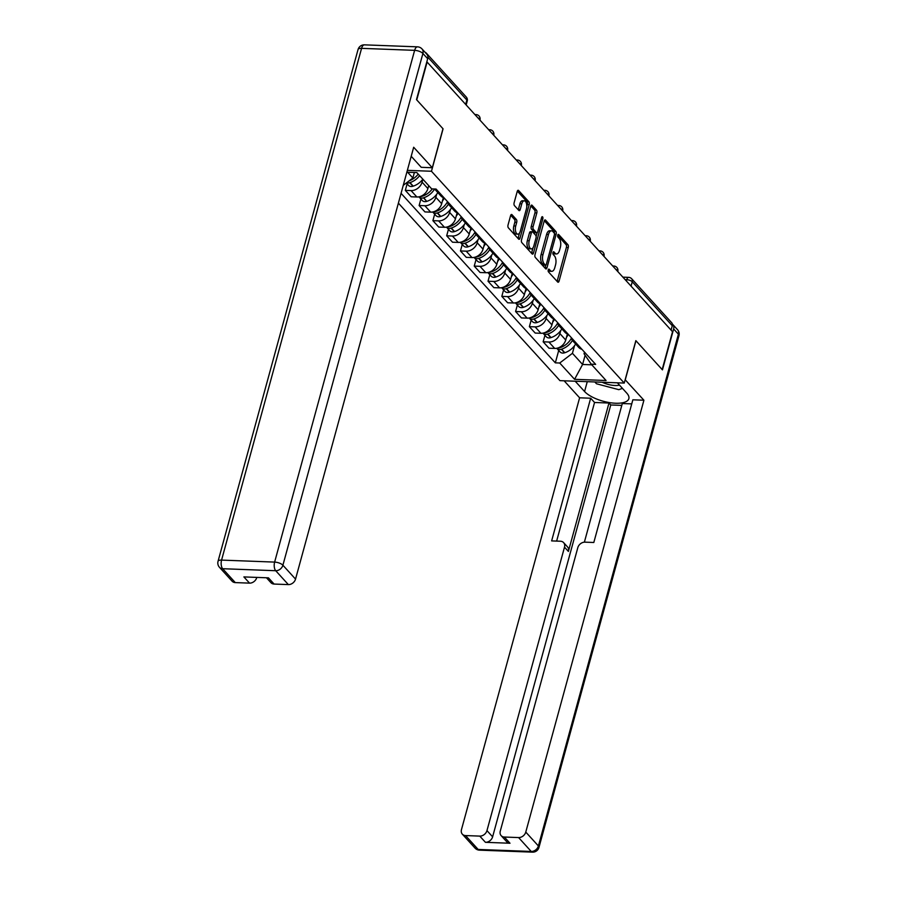 <?xml version="1.0" encoding="UTF-8"?>
<svg xmlns="http://www.w3.org/2000/svg" width="897" height="897" viewBox="0 0 897 897"><rect width="100%" height="100%" fill="white"/><g stroke="black" fill="none" stroke-linecap="round" stroke-linejoin="round"><path stroke-width="1.35" d="M548.224 269.919A1.469 0.706 92.2 0 0 548.471 271.892L557.687 282.017A2.097 1.009 92.2 0 0 558.125 282.241A2.097 1.009 92.2 0 0 559.066 281.097L568.261 247.494A2.097 1.009 92.2 0 0 567.902 244.668L558.685 234.543A1.469 0.706 92.2 0 0 558.383 234.386A1.469 0.706 92.2 0 0 557.721 235.182A1.469 0.706 92.2 0 0 557.979 237.156L559.167 238.467A6.716 3.218 92.2 0 1 560.311 247.494L559.537 250.297A6.716 3.218 92.2 0 1 556.51 253.952A6.716 3.218 92.2 0 1 555.131 253.223L553.942 251.911A1.469 0.706 92.2 0 0 553.64 251.754A1.469 0.706 92.2 0 0 552.978 252.55A1.469 0.706 92.2 0 0 553.225 254.524L554.413 255.836A6.716 3.218 92.2 0 1 555.557 264.862L554.795 267.665A6.716 3.218 92.2 0 1 551.767 271.32A6.716 3.218 92.2 0 1 550.377 270.591L549.188 269.279A1.469 0.706 92.2 0 0 548.886 269.122A1.469 0.706 92.2 0 0 548.224 269.919M511.985 214.686A2.097 1.009 92.2 0 0 511.559 214.45A2.097 1.009 92.2 0 0 510.606 215.594L508.027 225.024A2.097 1.009 92.2 0 0 508.386 227.849L518.623 239.095A2.097 1.009 92.2 0 0 519.049 239.32A2.097 1.009 92.2 0 0 520.002 238.176L529.196 204.561A2.097 1.009 92.2 0 0 528.838 201.747L518.601 190.5A2.097 1.009 92.2 0 0 518.174 190.276A2.097 1.009 92.2 0 0 517.221 191.42L514.116 202.812A2.097 1.009 92.2 0 0 514.463 205.626L518.847 210.436A2.097 1.009 92.2 0 0 519.273 210.672A2.097 1.009 92.2 0 0 520.226 209.528L521.774 203.877A5.606 2.691 92.2 0 1 524.297 200.816A5.606 2.691 92.2 0 1 526.404 208.967L520.35 231.101A5.606 2.691 92.2 0 1 517.827 234.162A5.606 2.691 92.2 0 1 515.719 225.999L516.728 222.31A2.097 1.009 92.2 0 0 516.369 219.496L511.985 214.686L511.111 214.652M431.468 171.26L443.073 128.832L416.746 99.903L427.107 62.05L672.537 331.711L662.177 369.575L635.85 340.647L624.245 383.075L431.468 171.26L407.361 170.352M535.004 254.658A2.097 1.009 92.2 0 0 535.352 257.484L545.589 268.73A2.097 1.009 92.2 0 0 546.026 268.954A2.097 1.009 92.2 0 0 546.968 267.811L556.162 234.195A2.097 1.009 92.2 0 0 555.804 231.381L545.578 220.135A2.097 1.009 92.2 0 0 545.141 219.911A2.097 1.009 92.2 0 0 544.199 221.043L535.004 254.658M532.1 253.907L521.875 242.661A2.097 1.009 92.2 0 1 521.516 239.847L530.71 206.232A2.097 1.009 92.2 0 1 531.652 205.088A2.097 1.009 92.2 0 1 532.089 205.312L536.473 210.133A2.097 1.009 92.2 0 1 536.821 212.948L533.098 226.582A2.097 1.009 92.2 0 0 533.457 229.397L536.361 232.592A2.097 1.009 92.2 0 0 536.787 232.828A2.097 1.009 92.2 0 0 537.74 231.684L541.62 217.489A1.469 0.706 92.2 0 1 542.281 216.682A1.469 0.706 92.2 0 1 542.831 218.823L533.48 252.999A2.097 1.009 92.2 0 1 532.538 254.143A2.097 1.009 92.2 0 1 532.1 253.907M398.391 203.137L559.941 380.642L624.245 383.075M426.905 54.313A4.272 3.375 -42.3 0 0 426.254 53.058A4.272 3.375 -42.3 0 0 425.077 52.295M631.062 286.143L632.25 281.77A4.272 3.375 137.7 0 0 631.667 278.754L671.685 322.729A4.272 3.375 137.7 0 1 672.279 325.746L632.25 281.77A4.272 1.648 -164.7 0 0 626.734 279.685L625.131 279.629M671.079 330.118L672.279 325.746M576.076 342.867A9.833 7.759 137.7 0 1 572.869 340.972L578.7 347.386A9.833 7.759 -42.3 0 0 581.906 349.281M560.726 330.556L559.896 333.594A9.833 7.759 137.7 0 1 548.874 342.026L554.705 348.428A9.833 7.759 -42.3 0 0 565.727 340.008L567.397 333.897M554.705 348.428L548.986 348.215L543.156 341.802L544.939 335.31M572.869 340.972A9.833 7.759 137.7 0 1 571.288 337.62M548.874 342.026L543.156 341.802M562.284 327.73A9.833 7.759 137.7 0 1 559.089 325.835L564.919 332.238A9.833 7.759 -42.3 0 0 568.115 334.133M531.159 320.162L529.376 326.665L535.206 333.067L540.925 333.292A9.833 7.759 -42.3 0 0 551.947 324.86L553.617 318.76M559.089 325.835A9.833 7.759 137.7 0 1 557.508 322.472M546.946 315.419L546.116 318.457A9.833 7.759 137.7 0 1 535.094 326.878L529.376 326.665M548.504 312.582A9.833 7.759 137.7 0 1 545.309 310.687L551.139 317.101A9.833 7.759 -42.3 0 0 554.335 318.984M517.367 305.025L515.596 311.517L521.426 317.93L527.144 318.143A9.833 7.759 -42.3 0 0 538.166 309.712L539.826 303.612M545.309 310.687A9.833 7.759 137.7 0 1 543.728 307.335M533.166 300.271L532.336 303.309A9.833 7.759 137.7 0 1 521.314 311.741L515.596 311.517M534.724 297.434A9.833 7.759 137.7 0 1 531.529 295.55L537.359 301.953A9.833 7.759 -42.3 0 0 540.555 303.848M503.587 289.877L501.815 296.38L507.646 302.782L513.364 302.995A9.833 7.759 -42.3 0 0 524.375 294.575L526.046 288.475M531.529 295.55A9.833 7.759 137.7 0 1 529.948 292.187M519.374 285.134L518.544 288.161A9.833 7.759 137.7 0 1 507.534 296.593L501.815 296.38M520.944 282.297A9.833 7.759 137.7 0 1 517.748 280.402L523.579 286.805A9.833 7.759 -42.3 0 0 526.774 288.699M489.807 274.74L488.024 281.232L493.866 287.645L499.584 287.859A9.833 7.759 -42.3 0 0 510.595 279.427L512.265 273.327M517.748 280.402A9.833 7.759 137.7 0 1 516.156 277.038M505.594 269.986L504.764 273.024A9.833 7.759 137.7 0 1 493.742 281.445L488.024 281.232M507.164 267.149A9.833 7.759 137.7 0 1 503.968 265.254L509.799 271.668A9.833 7.759 -42.3 0 0 512.994 273.563M476.027 259.592L474.244 266.095L480.074 272.497L485.793 272.71A9.833 7.759 -42.3 0 0 496.815 264.29L498.485 258.19M503.968 265.254A9.833 7.759 137.7 0 1 502.376 261.902M491.814 254.838L490.984 257.876A9.833 7.759 137.7 0 1 479.962 266.308L474.244 266.095M493.372 252.012A9.833 7.759 137.7 0 1 490.177 250.117L496.007 256.52A9.833 7.759 -42.3 0 0 499.203 258.414M462.247 244.444L460.464 250.947L466.294 257.349L472.013 257.574A9.833 7.759 -42.3 0 0 483.035 249.142L484.705 243.042M490.177 250.117A9.833 7.759 137.7 0 1 488.596 246.753M478.034 239.701L477.204 242.739A9.833 7.759 137.7 0 1 466.182 251.16L460.464 250.947M479.592 236.864A9.833 7.759 137.7 0 1 476.397 234.969L482.227 241.383A9.833 7.759 -42.3 0 0 485.423 243.266M448.455 229.307L446.684 235.799L452.514 242.212L458.232 242.425A9.833 7.759 -42.3 0 0 469.254 234.005L470.925 227.894M476.397 234.969A9.833 7.759 137.7 0 1 474.816 231.617M464.254 224.553L463.424 227.591A9.833 7.759 137.7 0 1 452.402 236.023L446.684 235.799M465.812 221.716A9.833 7.759 137.7 0 1 462.617 219.832L468.447 226.235A9.833 7.759 -42.3 0 0 471.643 228.13M434.675 214.159L432.903 220.662L438.734 227.064L444.452 227.277A9.833 7.759 -42.3 0 0 455.463 218.857L457.134 212.757M462.617 219.832A9.833 7.759 137.7 0 1 461.036 216.469M450.473 209.416L449.632 212.454A9.833 7.759 137.7 0 1 438.622 220.875L432.903 220.662M452.032 206.579A9.833 7.759 137.7 0 1 448.836 204.684L454.667 211.087A9.833 7.759 -42.3 0 0 457.862 212.981M420.895 199.022L419.123 205.514L424.954 211.927L430.672 212.141A9.833 7.759 -42.3 0 0 441.683 203.709L443.353 197.609M448.836 204.684A9.833 7.759 137.7 0 1 447.255 201.32M436.682 194.268L435.852 197.306A9.833 7.759 137.7 0 1 424.842 205.727L419.123 205.514M438.252 191.431A9.833 7.759 137.7 0 1 435.056 189.536L440.887 195.95A9.833 7.759 -42.3 0 0 444.082 197.845M407.115 183.874L405.332 190.377L411.162 196.779L416.881 196.992A9.833 7.759 -42.3 0 0 427.903 188.572L428.71 185.623M435.056 189.536A9.833 7.759 137.7 0 1 434.608 188.998A16.236 12.816 -42.3 0 1 423.776 197.744L426.725 201.388A5.393 4.261 137.7 0 1 422.229 200.48L419 196.936A5.393 4.261 -42.3 0 0 423.496 197.845L423.776 197.744M422.879 179.221L422.072 182.158A9.833 7.759 137.7 0 1 411.05 190.59L405.332 190.377M406.857 172.202L416.836 172.583L431.67 188.886L436.077 189.054L595.642 364.373L591.235 364.204L584.048 353.743L584.496 352.129M574.506 345.704L572.432 353.306L582.59 364.474L591.796 364.821M585.102 355.279L582.59 364.474L574.573 379.319L559.728 363.016L572.432 353.306M591.235 364.204L606.069 380.507L574.573 379.319M401.071 193.348L555.333 362.848L559.728 363.016M407.63 172.235L412.878 177.987L414.38 172.482M558.719 350.458L555.333 362.848M412.878 177.987L403.258 185.343M548.168 270.154L548.504 270.513A6.716 3.218 92.2 0 0 549.883 271.253L551.767 271.32M556.51 253.952L554.638 253.885A6.716 3.218 92.2 0 1 553.258 253.156L552.922 252.786M557.082 281.355A2.097 1.009 92.2 0 0 557.194 281.03L566.388 247.415A2.097 1.009 92.2 0 0 566.029 244.601L557.676 235.418M554.402 233.489A2.097 1.009 92.2 0 0 553.931 231.303L544.3 220.729M544.984 268.057A2.097 1.009 92.2 0 0 545.096 267.743L545.791 265.198M545.354 265.064A1.469 0.706 92.2 0 0 545.656 265.22A1.469 0.706 92.2 0 0 546.318 264.424L554.391 234.913A1.469 0.706 92.2 0 0 554.133 232.94L552.877 231.561A6.716 3.218 92.2 0 0 551.498 230.832A6.716 3.218 92.2 0 0 548.471 234.487L542.954 254.658A6.716 3.218 92.2 0 0 544.098 263.684L545.354 265.064L543.481 264.996A1.469 0.706 92.2 0 0 543.784 265.153A1.469 0.706 92.2 0 0 544.087 265.019M551.498 230.832L549.626 230.764A6.716 3.218 92.2 0 0 546.598 234.42L548.471 234.487M543.481 264.996L542.214 263.606A6.716 3.218 92.2 0 1 541.082 254.591L546.598 234.42M530.822 205.906L534.59 210.055L536.473 210.133M536.787 232.828L534.915 232.749A2.097 1.009 92.2 0 1 534.477 232.525L531.573 229.329A2.097 1.009 92.2 0 1 531.226 226.515L534.948 212.881A2.097 1.009 92.2 0 0 534.59 210.055M537.135 232.704L536.114 236.472M533.02 247.785L531.607 252.92L533.48 252.999M529.23 240.721A5.606 2.691 92.2 0 0 531.338 248.884A5.606 2.691 92.2 0 0 533.861 245.823L536.002 238.03A2.097 1.009 92.2 0 0 535.644 235.205L532.74 232.02A2.097 1.009 92.2 0 0 532.302 231.785A2.097 1.009 92.2 0 0 531.36 232.928L529.23 240.721L527.346 240.654A5.606 2.691 92.2 0 0 529.454 248.817L531.338 248.884M532.302 231.785L530.43 231.718A2.097 1.009 92.2 0 0 529.488 232.861L531.36 232.928M527.346 240.654L529.488 232.861M517.827 234.162L515.954 234.083A5.606 2.691 92.2 0 1 513.835 225.932L514.844 222.243A2.097 1.009 92.2 0 0 514.497 219.429L510.718 215.28M524.297 200.816L522.424 200.749A5.606 2.691 92.2 0 0 519.89 203.81L521.774 203.877M518.242 209.775A2.097 1.009 92.2 0 0 518.354 209.45L519.89 203.81M526.774 206.478L527.324 204.494A2.097 1.009 92.2 0 0 526.965 201.679L517.334 191.095M518.018 238.434A2.097 1.009 92.2 0 0 518.118 238.109L519.509 233.063M571.411 338.203A16.236 12.816 137.7 0 1 560.188 347.632L559.907 347.722A5.393 4.261 137.7 0 1 557.912 347.98M556.734 348.271A5.393 4.261 -42.3 0 0 556.824 348.372A5.393 4.261 -42.3 0 0 561.32 349.269L561.6 349.18A16.236 12.816 -42.3 0 0 572.432 340.434M575.639 344.022A16.236 12.816 137.7 0 1 564.83 352.723L564.549 352.813A5.393 4.261 137.7 0 1 560.042 351.916L556.824 348.372M568.339 334.368A16.236 12.816 137.7 0 1 566.467 337.294M625.153 379.734L643.911 400.23L525.777 832.08L538.402 845.961L678.401 334.2L673.636 328.964L662.446 369.867L635.939 340.748L625.276 379.745M617.383 382.806L626.756 393.11A24.04 9.25 -164.7 0 1 628.853 398.66A24.04 9.25 -164.7 0 1 609.556 402.618A24.04 9.25 -164.7 0 1 584.575 391.518L575.201 381.225M564.135 380.799L579.608 397.797L590.663 398.223L551.633 540.902L560.446 541.227A6.414 5.057 -42.3 0 1 563.619 542.629A6.414 5.057 -42.3 0 1 564.505 547.148L486.959 830.611L492.621 836.823A6.414 5.057 137.7 0 1 485.434 842.317L509.989 843.247A6.414 5.057 137.7 0 1 506.816 841.857L501.154 835.645A6.414 5.057 -42.3 0 0 504.338 837.036L518.589 837.574A6.414 5.057 -42.3 0 0 525.777 832.08M621.789 405.388L610.756 404.973L608.985 403.033L594.554 402.484L590.663 398.223M631.735 403.885L622.305 403.538L584.373 542.169M501.154 835.645A6.414 5.057 -42.3 0 1 500.268 831.115L577.814 547.652A6.414 5.057 -42.3 0 1 585.001 542.158L593.814 542.494L632.856 399.804L643.911 400.23M579.608 397.797L461.462 829.647A6.414 5.057 -42.3 0 0 462.347 834.176A6.414 5.057 -42.3 0 0 465.532 835.567L479.772 836.105A6.414 5.057 -42.3 0 0 486.959 830.611M673.636 328.964A6.414 5.057 -42.3 0 0 672.75 324.434A6.414 5.057 -42.3 0 0 672.346 324.052M608.985 403.033L568.395 551.42L564.505 547.148M610.756 404.973L492.621 836.823M594.554 402.484L556.633 541.093M563.619 542.629L567.509 546.89A6.414 5.057 137.7 0 1 568.395 551.42M411.207 156.28L421.254 167.313L432.32 167.739L413.674 147.254L295.539 579.103A6.414 5.057 137.7 0 1 288.352 584.597L274.101 584.059A6.414 5.057 137.7 0 1 270.928 582.669L266.465 577.769M427.678 58.709L422.902 53.472A6.414 5.057 -42.3 0 0 422.016 48.943L426.793 54.179A6.414 5.057 137.7 0 1 427.678 58.709L416.488 99.612L442.983 128.731L432.32 167.739M256.508 577.399L256.733 577.634A6.414 5.057 137.7 0 1 249.545 583.128L235.294 582.602A6.414 5.057 137.7 0 1 232.11 581.2L219.473 567.319A6.414 5.057 -42.3 0 0 222.658 568.709L235.294 582.602M274.101 584.059L268.45 577.847L243.883 576.917L249.545 583.128M602.156 382.234A13.892 5.348 -164.7 0 0 614.994 385.497A13.892 5.348 -164.7 0 0 619.491 385.127M622.428 388.367L618.795 389.668L596.494 383.77L594.846 381.965M557.631 323.055A16.236 12.816 137.7 0 1 546.408 332.484L546.127 332.574A5.393 4.261 137.7 0 1 544.131 332.832M542.954 333.135A5.393 4.261 -42.3 0 0 543.044 333.224A5.393 4.261 -42.3 0 0 547.54 334.133L547.82 334.043A16.236 12.816 -42.3 0 0 558.652 325.297M561.858 328.874A16.236 12.816 137.7 0 1 551.05 337.586L550.769 337.676A5.393 4.261 137.7 0 1 546.262 336.767L543.044 333.224M554.559 319.231A16.236 12.816 137.7 0 1 552.687 322.158M543.851 307.918A16.236 12.816 137.7 0 1 532.627 317.347L532.347 317.437A5.393 4.261 137.7 0 1 530.351 317.695M529.174 317.987A5.393 4.261 -42.3 0 0 529.252 318.087A5.393 4.261 -42.3 0 0 533.76 318.984L534.04 318.895A16.236 12.816 -42.3 0 0 544.871 310.149M548.078 313.726A16.236 12.816 137.7 0 1 537.258 322.438L536.989 322.528A5.393 4.261 137.7 0 1 532.482 321.631L529.252 318.087M540.779 304.083A16.236 12.816 137.7 0 1 538.906 307.009M530.06 292.77A16.236 12.816 137.7 0 1 518.836 302.199L518.567 302.289A5.393 4.261 137.7 0 1 516.56 302.547M515.394 302.838A5.393 4.261 -42.3 0 0 515.472 302.939A5.393 4.261 -42.3 0 0 519.98 303.848L520.26 303.758A16.236 12.816 -42.3 0 0 531.091 295.012M534.298 298.589A16.236 12.816 137.7 0 1 523.478 307.301L523.198 307.391A5.393 4.261 137.7 0 1 518.701 306.482L515.472 302.939M526.988 288.946A16.236 12.816 137.7 0 1 525.115 291.873M516.28 277.633A16.236 12.816 137.7 0 1 505.056 287.051L504.787 287.152A5.393 4.261 137.7 0 1 502.78 287.41M501.614 287.702A5.393 4.261 -42.3 0 0 501.692 287.791A5.393 4.261 -42.3 0 0 506.2 288.699L506.469 288.61A16.236 12.816 -42.3 0 0 517.311 279.864M520.507 283.441A16.236 12.816 137.7 0 1 509.698 292.153L509.418 292.243A5.393 4.261 137.7 0 1 504.921 291.334L501.692 287.791M513.207 273.798A16.236 12.816 137.7 0 1 511.335 276.725M502.499 262.485A16.236 12.816 137.7 0 1 491.276 271.914L490.995 272.004A5.393 4.261 137.7 0 1 489 272.262M487.822 272.553A5.393 4.261 -42.3 0 0 487.912 272.654A5.393 4.261 -42.3 0 0 492.408 273.551L492.688 273.462A16.236 12.816 -42.3 0 0 503.531 264.716M506.727 268.304A16.236 12.816 137.7 0 1 495.918 277.005L495.637 277.095A5.393 4.261 137.7 0 1 491.141 276.198L487.912 272.654M499.427 258.65A16.236 12.816 137.7 0 1 497.555 261.588M488.719 247.348A16.236 12.816 137.7 0 1 477.496 256.766L477.215 256.856A5.393 4.261 137.7 0 1 475.219 257.114M474.042 257.417A5.393 4.261 -42.3 0 0 474.132 257.506A5.393 4.261 -42.3 0 0 478.628 258.414L478.908 258.325A16.236 12.816 -42.3 0 0 489.74 249.579M492.946 253.156A16.236 12.816 137.7 0 1 482.138 261.868L481.857 261.958A5.393 4.261 137.7 0 1 477.35 261.049L474.132 257.506M485.647 243.513A16.236 12.816 137.7 0 1 483.775 246.44M474.939 232.2A16.236 12.816 137.7 0 1 463.715 241.629L463.435 241.719A5.393 4.261 137.7 0 1 461.439 241.977M460.262 242.268A5.393 4.261 -42.3 0 0 460.352 242.369A5.393 4.261 -42.3 0 0 464.848 243.266L465.128 243.177A16.236 12.816 -42.3 0 0 475.959 234.431M479.166 238.008A16.236 12.816 137.7 0 1 468.346 246.72L468.077 246.81A5.393 4.261 137.7 0 1 463.57 245.913L460.352 242.369M471.867 228.365A16.236 12.816 137.7 0 1 469.994 231.291M461.148 217.052A16.236 12.816 137.7 0 1 449.935 226.481L449.655 226.571A5.393 4.261 137.7 0 1 447.659 226.829M446.482 227.12A5.393 4.261 -42.3 0 0 446.56 227.221A5.393 4.261 -42.3 0 0 451.068 228.13L451.348 228.04A16.236 12.816 -42.3 0 0 462.179 219.294M465.386 222.871A16.236 12.816 137.7 0 1 454.566 231.583L454.286 231.673A5.393 4.261 137.7 0 1 449.789 230.764L446.56 227.221M458.075 213.228A16.236 12.816 137.7 0 1 456.203 216.155M447.368 201.915A16.236 12.816 137.7 0 1 436.144 211.344L435.875 211.434A5.393 4.261 137.7 0 1 433.868 211.692M432.702 211.984A5.393 4.261 -42.3 0 0 432.78 212.084A5.393 4.261 -42.3 0 0 437.288 212.981L437.557 212.892A16.236 12.816 -42.3 0 0 448.399 204.146M451.606 207.723A16.236 12.816 137.7 0 1 440.786 216.435L440.505 216.525A5.393 4.261 137.7 0 1 436.009 215.628L432.78 212.084M444.295 198.08A16.236 12.816 137.7 0 1 442.423 201.006M432.242 188.908A16.236 12.816 137.7 0 1 422.364 196.196L422.083 196.286A5.393 4.261 137.7 0 1 420.088 196.544M437.814 192.586A16.236 12.816 137.7 0 1 427.006 201.287M406.666 182.741A5.393 4.261 -42.3 0 0 409.716 182.696L409.996 182.607A16.236 12.816 -42.3 0 0 419.628 175.655M422.857 179.198A16.236 12.816 137.7 0 1 413.225 186.15L412.945 186.24A5.393 4.261 137.7 0 1 408.438 185.331L406.319 182.999M418.215 174.096A16.236 12.816 137.7 0 1 409.099 180.869M626.375 280.996L626.734 279.685A4.272 2.041 92.2 0 1 628.662 277.364L622.866 277.139M424.842 205.727L430.672 212.141M438.622 220.875L444.452 227.277M452.402 236.023L458.232 242.425M466.182 251.16L472.013 257.574M479.962 266.308L485.793 272.71M493.742 281.445L499.584 287.859M507.534 296.593L513.364 302.995M521.314 311.741L527.144 318.143M535.094 326.878L540.925 333.292M411.05 190.59L416.881 196.992M422.072 182.158L427.903 188.572M435.852 197.306L441.683 203.709M449.632 212.454L455.463 218.857M463.424 227.591L469.254 234.005M477.204 242.739L483.035 249.142M490.984 257.876L496.815 264.29M504.764 273.024L510.595 279.427M518.544 288.161L524.375 294.575M532.336 303.309L538.166 309.712M546.116 318.457L551.947 324.86M559.896 333.594L565.727 340.008M617.775 271.544L617.798 271.421A4.272 1.648 -164.7 0 0 615.723 269.291M613.032 266.331A4.272 2.041 -87.8 0 1 613.84 266.017L612.707 265.983M603.984 256.396L604.017 256.273A4.272 1.648 -164.7 0 0 601.932 254.143M590.204 241.248L590.237 241.136A4.272 1.648 -164.7 0 0 588.152 238.994M576.423 226.111L576.457 225.988A4.272 1.648 -164.7 0 0 574.372 223.858M562.643 210.963L562.677 210.851A4.272 1.648 -164.7 0 0 560.591 208.709M548.863 195.826L548.897 195.703A4.272 1.648 -164.7 0 0 546.811 193.573M535.072 180.678L535.105 180.555A4.272 1.648 -164.7 0 0 533.02 178.425M521.292 165.541L521.325 165.418A4.272 1.648 -164.7 0 0 519.24 163.276M507.511 150.393L507.545 150.27A4.272 1.648 -164.7 0 0 505.46 148.14M493.731 135.245L493.765 135.133A4.272 1.648 -164.7 0 0 491.679 132.991M479.951 120.108L479.985 119.985A4.272 1.648 -164.7 0 0 477.899 117.855M599.252 251.194A4.272 2.041 -87.8 0 1 600.059 250.88L598.927 250.835M585.461 236.046A4.272 2.041 -87.8 0 1 586.279 235.732L585.147 235.698M571.681 220.897A4.272 2.041 -87.8 0 1 572.499 220.595L571.367 220.55M557.9 205.761A4.272 2.041 -87.8 0 1 558.708 205.447L557.575 205.402M544.12 190.613A4.272 2.041 -87.8 0 1 544.928 190.31L543.795 190.265M530.34 175.476A4.272 2.041 -87.8 0 1 531.147 175.162L530.015 175.117M516.549 160.328A4.272 2.041 -87.8 0 1 517.367 160.014L516.235 159.98M502.769 145.179A4.272 2.041 -87.8 0 1 503.587 144.877L502.455 144.832M488.988 130.043A4.272 2.041 -87.8 0 1 489.796 129.729L488.663 129.684M475.208 114.894A4.272 2.041 -87.8 0 1 476.015 114.592L474.883 114.547M465.666 104.422L466.866 100.049L427.891 57.217M466.16 104.96L467.236 101.036A4.272 1.648 -164.7 0 0 466.866 100.049A4.272 3.375 137.7 0 0 466.272 97.033L426.254 53.058M548.504 270.513L550.377 270.591M553.326 251.889L553.942 251.911M553.258 253.156L555.131 253.223M558.08 234.521L558.685 234.543M566.029 244.601L567.902 244.668M566.388 247.415L568.261 247.494M557.194 281.03L559.066 281.097M548.572 269.257L549.188 269.279M544.692 220.101L545.578 220.135M553.931 231.303L555.804 231.381M554.481 234.139L556.162 234.195M545.096 267.743L546.968 267.811M541.082 254.591L542.954 254.658M542.214 263.606L544.098 263.684M531.215 205.29L532.089 205.312M534.948 212.881L536.821 212.948M531.226 226.515L533.098 226.582M531.573 229.329L533.457 229.397M534.477 232.525L536.361 232.592M541.272 218.767L542.831 218.823M514.497 219.429L516.369 219.496M514.844 222.243L516.728 222.31M513.835 225.932L515.719 225.999M518.354 209.45L520.226 209.528M517.726 190.467L518.601 190.5M526.965 201.679L528.838 201.747M527.324 204.494L529.196 204.561M518.118 238.109L520.002 238.176M561.32 349.269L564.549 352.813M561.6 349.18L564.83 352.723M504.338 837.036L509.989 843.247M485.434 842.317L479.772 836.105M465.532 835.567L478.157 849.448L531.215 851.455L518.589 837.574M587.266 381.673L584.575 391.518M478.157 849.448A6.414 5.057 137.7 0 1 474.984 848.057A6.414 6.414 0 0 0 479.48 850.154A6.414 3.072 -87.8 0 1 478.157 849.448M531.215 851.455A6.414 3.072 92.2 0 0 532.538 852.15A6.414 6.414 0 0 0 538.962 847.441A6.414 2.467 15.3 0 0 538.402 845.961A6.414 5.057 137.7 0 1 531.215 851.455M672.75 324.434L677.527 329.681A6.414 5.057 137.7 0 1 678.401 334.2A6.414 2.467 15.3 0 1 678.962 335.68L538.962 847.441M422.016 48.943A6.414 6.414 0 0 0 417.52 46.846A6.414 3.072 -87.8 0 0 414.627 50.344A6.414 2.467 15.3 0 1 422.902 53.472L282.903 565.222A6.414 2.467 15.3 0 0 274.628 562.094L414.627 50.344L361.569 48.348L221.57 560.098L274.628 562.094A6.414 3.072 92.2 0 0 275.715 570.716L222.658 568.709A6.414 3.072 -87.8 0 1 221.57 560.098A6.414 2.467 15.3 0 0 218.038 561.32A6.414 6.414 0 0 0 219.473 567.319M288.352 584.597L275.715 570.716A6.414 5.057 -42.3 0 0 282.903 565.222L295.539 579.103M358.038 49.559A6.414 2.467 15.3 0 1 361.569 48.348A6.414 3.072 92.2 0 1 364.462 44.85A6.414 6.414 0 0 0 358.038 49.559L218.038 561.32M547.54 334.133L550.769 337.676M547.82 334.043L551.05 337.586M533.76 318.984L536.989 322.528M534.04 318.895L537.258 322.438M519.98 303.848L523.198 307.391M520.26 303.758L523.478 307.301M506.2 288.699L509.418 292.243M506.469 288.61L509.698 292.153M492.408 273.551L495.637 277.095M492.688 273.462L495.918 277.005M478.628 258.414L481.857 261.958M478.908 258.325L482.138 261.868M464.848 243.266L468.077 246.81M465.128 243.177L468.346 246.72M451.068 228.13L454.286 231.673M451.348 228.04L454.566 231.583M437.288 212.981L440.505 216.525M437.557 212.892L440.786 216.435M423.496 197.845L426.725 201.388M409.716 182.696L412.945 186.24M409.996 182.607L413.225 186.15M617.798 271.421A4.272 4.272 0 0 0 613.84 266.017M604.017 256.273A4.272 4.272 0 0 0 600.059 250.88M590.237 241.136A4.272 4.272 0 0 0 586.279 235.732M576.457 225.988A4.272 4.272 0 0 0 572.499 220.595M562.677 210.851A4.272 4.272 0 0 0 558.708 205.447M548.897 195.703A4.272 4.272 0 0 0 544.928 190.31M535.105 180.555A4.272 4.272 0 0 0 531.147 175.162M521.325 165.418A4.272 4.272 0 0 0 517.367 160.014M507.545 150.27A4.272 4.272 0 0 0 503.587 144.877M493.765 135.133A4.272 4.272 0 0 0 489.796 129.729M479.985 119.985A4.272 4.272 0 0 0 476.015 114.592M467.236 101.036A4.272 4.272 0 0 0 466.272 97.033M631.667 278.754A4.272 4.272 0 0 0 628.662 277.364M543.784 265.153L545.656 265.22M462.347 834.176L474.984 848.057M479.48 850.154L532.538 852.15M678.962 335.68A6.414 6.414 0 0 0 677.527 329.681M417.52 46.846L364.462 44.85"/></g></svg>
